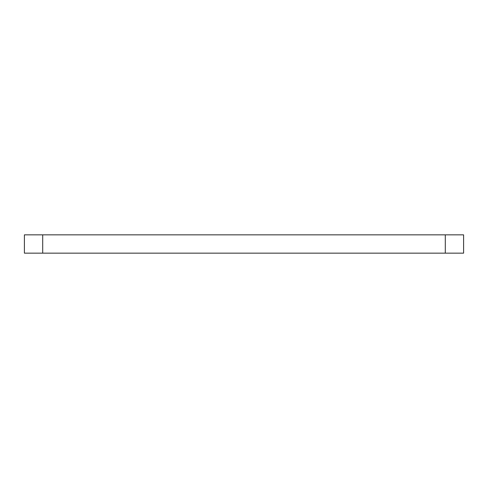 <?xml version="1.0" encoding="UTF-8"?>
<svg xmlns="http://www.w3.org/2000/svg" width="488" height="488" viewBox="0 0 488 488"><rect width="100%" height="100%" fill="white"/><g stroke="black" fill="none" stroke-linecap="round" stroke-linejoin="round"><path stroke-width="0.73" d="M445.3 234.85L463.6 234.85L463.6 253.15L42.7 253.15L42.7 234.85L445.3 234.85L445.3 253.15M42.7 253.15L24.4 253.15L24.4 234.85L42.7 234.85"/></g></svg>
